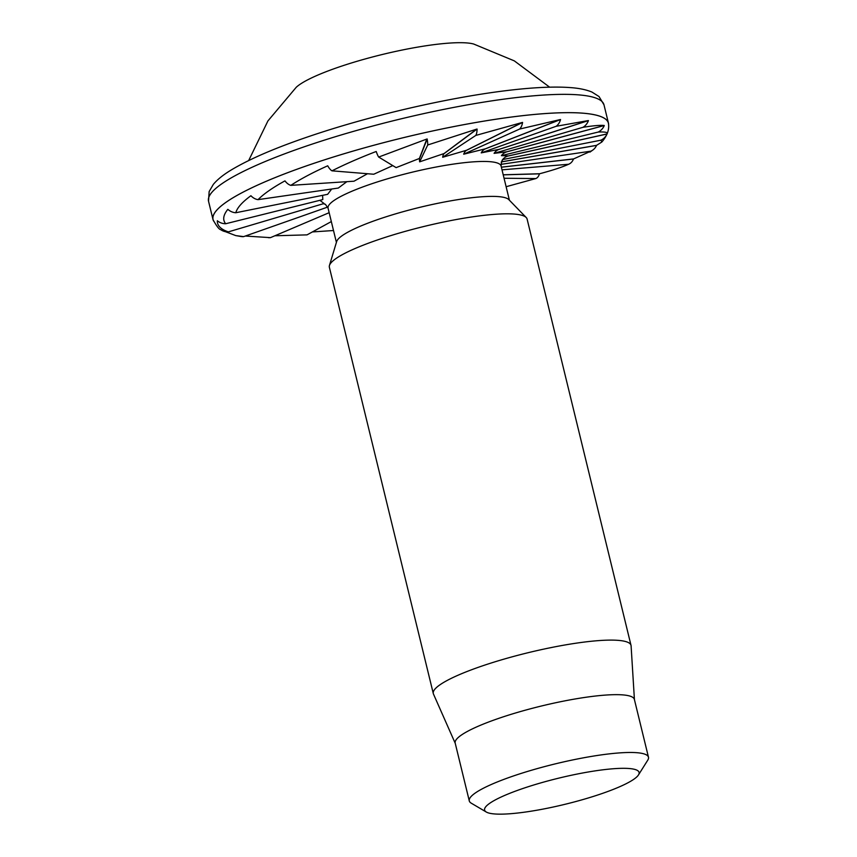 <?xml version="1.0" encoding="UTF-8"?>
<svg xmlns="http://www.w3.org/2000/svg" width="857" height="857" viewBox="0 0 857 857"><rect width="100%" height="100%" fill="white"/><g stroke="black" fill="none" stroke-linecap="round" stroke-linejoin="round"><path stroke-width="1.29" d="M323.314 203.73L325.349 204.298M319.865 200.324L324.064 203.505L228.348 231.883A12.716 12.405 125.7 0 1 220.635 229.612C219.167 229.451 216.692 226.28 213.232 220.088A203.452 34.409 -13.7 0 1 325.221 159.616A203.452 34.409 -13.7 0 1 608.491 123.74C609.381 129.686 607.174 135.76 601.882 141.973L596.643 145.315A200.977 33.991 -13.7 0 1 596.536 145.401L503.198 161.587A10.177 9.32 53.3 0 0 501.216 162.177M322.618 195.332L322.789 199.595L225.691 223.741A12.716 12.448 -158.7 0 1 217.346 220.752A200.977 33.991 -13.7 0 0 217.324 220.827C217.185 225.67 220.87 229.355 228.348 231.883M331.702 189.011L327.642 194.325L235.814 212.74A12.716 11.644 -126.7 0 1 227.866 209.344A200.977 33.991 -13.7 0 0 227.748 209.429C223.174 215.182 222.488 219.96 225.691 223.741M346.86 181.673L338.29 188.058L258.032 199.649A12.716 10.048 -116.5 0 1 250.94 195.75A200.977 33.991 -13.7 0 0 250.747 195.846C242.07 202.241 237.089 207.876 235.814 212.74M367.514 173.725L354.016 181.202L290.834 185.358A12.716 7.756 -111.3 0 1 284.995 180.902A200.977 33.991 -13.7 0 0 284.738 180.998C272.59 187.704 263.688 193.928 258.032 199.649M455.238 743.319L433.46 694.031A101.758 17.215 -13.7 0 1 433.288 693.538L329.367 267.245A101.758 17.215 -13.7 0 1 329.452 265.466L336.651 241.578A89.042 15.062 -13.7 0 1 385.671 216.928A89.042 15.062 -13.7 0 1 508.812 199.617L526.209 217.507A101.758 17.215 -13.7 0 1 527.098 219.038L631.009 645.342A101.758 17.215 -13.7 0 1 631.095 645.857L634.426 699.633M329.452 265.466A101.758 17.215 -13.7 0 1 385.468 237.293A101.758 17.215 -13.7 0 1 526.209 217.507M433.288 693.538A101.758 17.215 -13.7 0 1 489.379 663.586A101.758 17.215 -13.7 0 1 631.009 645.342M486.294 812.029L471.243 803.17A92.224 15.597 -13.7 0 1 469.282 800.899L455.185 743.083A92.224 15.597 -13.7 0 1 506.026 715.938A92.224 15.597 -13.7 0 1 634.373 699.408L648.47 757.213A92.224 15.597 -13.7 0 1 647.774 760.138L638.476 774.932A79.497 13.444 -13.7 0 1 595.251 795.81A79.497 13.444 -13.7 0 1 486.294 812.029A79.497 13.444 -13.7 0 1 528.426 786.662A79.497 13.444 -13.7 0 1 607.227 769.307A79.497 13.444 -13.7 0 1 638.476 774.932M469.282 800.899A92.224 15.597 -13.7 0 1 520.113 773.753A92.224 15.597 -13.7 0 1 648.47 757.213M392.774 165.605L373.738 174.239L331.98 170.832A12.716 4.949 -107.9 0 1 327.728 165.808A200.977 33.991 -13.7 0 0 327.428 165.915C312.666 172.578 300.464 179.059 290.834 185.358M331.98 170.832C344.889 164.308 359.522 157.902 375.88 151.603A200.977 33.991 -13.7 0 1 376.223 151.518A12.716 1.8 -105.1 0 0 378.676 157.056L426.818 139.048A200.977 33.991 -13.7 0 1 427.161 138.973L419.587 158.416A10.177 1.178 -102.6 0 0 419.641 161.844L427.729 144.983A12.716 1.478 -102.6 0 0 427.161 138.973M427.729 144.983L476.76 129.107A200.977 33.991 -13.7 0 1 477.081 129.053L444.226 153.521A10.177 3.717 -99.8 0 0 442.683 157.27L475.796 135.438A12.716 4.649 -99.8 0 0 477.081 129.053M475.796 135.438L522.299 122.465A200.977 33.991 -13.7 0 1 522.577 122.433L466.69 150.243A10.177 5.999 -96.5 0 0 463.691 154.206L519.61 129.053A12.716 7.499 -96.5 0 0 522.577 122.433M519.61 129.053L560.339 119.552A200.977 33.991 -13.7 0 1 560.553 119.541L485.437 148.829A10.177 7.874 -91.6 0 0 481.216 152.878L556.182 126.279A12.716 9.845 -91.6 0 0 560.553 119.541M556.182 126.279L588.277 120.58A200.977 33.991 -13.7 0 1 588.427 120.601L499.192 149.343A10.177 9.213 -82.2 0 0 494.082 153.36L583.006 127.297A12.716 11.516 -82.2 0 0 588.427 120.601M583.006 127.297C593.612 125.647 600.682 125.047 604.217 125.486A200.977 33.991 -13.7 0 1 604.281 125.529L507.023 151.775A10.177 9.93 -54.3 0 0 501.399 155.642L598.282 132.042A12.716 12.405 -54.3 0 0 604.281 125.529M598.282 132.042C605.074 131.721 607.999 132.342 607.067 133.917A200.977 33.991 -13.7 0 1 607.045 133.992L508.383 155.953A10.177 9.963 21.3 0 0 502.684 159.541L600.939 140.184A12.716 12.448 21.3 0 0 607.045 133.992M600.939 140.184L601.882 141.973M500.874 164.362L590.827 151.175A12.716 11.644 53.3 0 0 593.012 149.911A12.716 11.644 53.3 0 0 596.536 145.401M590.827 151.175L573.654 158.899A200.977 33.991 -13.7 0 1 573.462 158.995L501.366 167.211M502.009 169.847L568.598 164.265A12.716 10.048 63.5 0 0 569.177 164.008A12.716 10.048 63.5 0 0 573.462 158.995M503.209 174.785L539.653 173.746C552.594 170.297 562.246 167.136 568.598 164.265L569.177 164.008M539.653 173.746A200.977 33.991 -13.7 0 1 539.396 173.842L503.23 174.849M504.055 178.256L535.796 178.567A12.716 7.756 68.7 0 0 539.396 173.842M535.796 178.567L506.123 186.719M608.609 124.822A203.516 34.43 166.3 0 0 608.449 123.119A203.516 34.43 166.3 0 0 325.189 159.616A203.516 34.43 166.3 0 0 212.997 219.521A203.516 34.43 166.3 0 0 213.639 221.106M248.669 160.559L267.93 120.923L296.265 87.253A95.395 16.133 -13.7 0 1 345.971 64.704A95.395 16.133 -13.7 0 1 473.653 44.018L514.307 60.868L549.648 87.189M333.512 230.522L312.387 231.936M331.327 221.577L307.02 234.872L274.872 235.771M329.163 212.686L270.458 237.646A12.716 9.845 88.4 0 1 269.923 237.678A12.716 9.845 88.4 0 1 269.644 237.678M270.458 237.646L245.306 236.039M327.695 207.073L243.624 236.628A12.716 11.516 97.8 0 1 241.385 236.564L235.761 235.6L221.556 230.212M243.624 236.628L235.761 235.6M426.818 139.048L419.416 158.459L396.127 167.629L378.676 157.056M476.76 129.107L444.065 153.542L419.641 161.844M522.299 122.465L466.551 150.264L442.683 157.27M560.339 119.552L485.33 148.829L463.691 154.206M588.277 120.58L499.117 149.332L481.216 152.878M604.217 125.486L506.99 151.753L494.082 153.36M607.067 133.917L508.405 155.92L501.399 155.642M596.643 145.315L503.252 161.545C502.009 161.116 501.827 160.452 502.684 159.541M501.356 167.169L573.654 158.899M501.645 161.277L501.077 166.033A89.042 15.062 166.3 0 0 377.155 181.995A89.042 15.062 166.3 0 0 328.07 208.208L336.405 242.402M208.53 201.213L209.14 191.572L213.339 184.373C217.335 179.595 223.131 174.903 230.715 170.297C251.058 157.977 281.45 145.272 321.878 132.203C407.064 104.715 516.964 83.643 570.066 87.575C578.914 88.175 586.22 89.674 591.973 92.074L599.011 96.53L603.981 104.811A203.516 34.43 166.3 0 0 320.722 141.309A203.516 34.43 166.3 0 0 208.53 201.213L212.997 219.521M325.371 204.245L328.07 208.208M501.077 166.033L509.412 200.227M593.012 149.911L589.927 152.118M603.981 104.811L608.449 123.119M269.923 237.678L268.573 237.71"/></g></svg>
